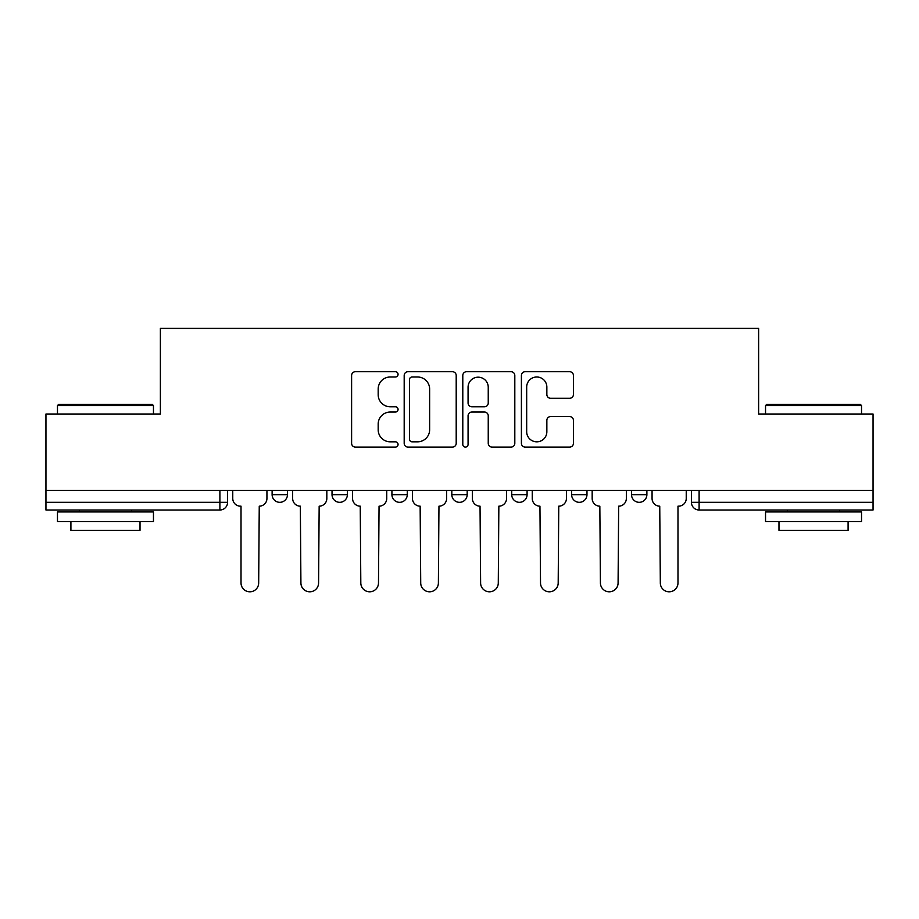 <?xml version="1.0" encoding="UTF-8"?>
<svg xmlns="http://www.w3.org/2000/svg" width="919" height="919" viewBox="0 0 919 919"><rect width="100%" height="100%" fill="white"/><g stroke="black" fill="none" stroke-linecap="round" stroke-linejoin="round"><path stroke-width="1.38" d="M398.065 374.355A2.642 2.642 0 0 0 395.423 371.713L355.377 371.713A3.768 3.768 0 0 0 351.609 375.48L351.609 443.326A3.768 3.768 0 0 0 355.377 447.093L395.423 447.093A2.642 2.642 0 0 0 398.065 444.463A2.642 2.642 0 0 0 395.423 441.821L390.242 441.821A12.062 12.062 0 0 1 378.18 429.759L378.18 424.107A12.062 12.062 0 0 1 390.242 412.045L395.423 412.045A2.642 2.642 0 0 0 398.065 409.403A2.642 2.642 0 0 0 395.423 406.772L390.242 406.772A12.062 12.062 0 0 1 378.18 394.711L378.18 389.059A12.062 12.062 0 0 1 390.242 376.997L395.423 376.997A2.642 2.642 0 0 0 398.065 374.355M631.525 490.424L631.525 494.652L646.884 494.652A7.685 7.685 0 0 1 639.199 502.325A7.685 7.685 0 0 1 631.525 494.652L631.525 490.424M571.618 490.424L571.618 494.652L586.977 494.652A7.685 7.685 0 0 1 579.303 502.325A7.685 7.685 0 0 1 571.618 494.652L571.618 490.424M451.815 490.424L451.815 494.652L467.185 494.652A7.685 7.685 0 0 1 459.5 502.325A7.685 7.685 0 0 1 451.815 494.652L451.815 490.424M569.654 398.283A3.768 3.768 0 0 0 573.422 394.515L573.422 375.48A3.768 3.768 0 0 0 569.654 371.713L525.174 371.713A3.768 3.768 0 0 0 521.406 375.48L521.406 443.326A3.768 3.768 0 0 0 525.174 447.093L569.654 447.093A3.768 3.768 0 0 0 573.422 443.326L573.422 420.339A3.768 3.768 0 0 0 569.654 416.571L550.619 416.571A3.768 3.768 0 0 0 546.851 420.339L546.851 431.735A10.086 10.086 0 0 1 536.765 441.821A10.086 10.086 0 0 1 526.679 431.735L526.679 387.071A10.086 10.086 0 0 1 536.765 376.997A10.086 10.086 0 0 1 546.851 387.071L546.851 394.515A3.768 3.768 0 0 0 550.619 398.283L569.654 398.283M45.95 490.424L45.95 414.009L160.377 414.009L160.377 328.382L758.623 328.382L758.623 414.009L873.05 414.009L873.05 490.424L45.95 490.424L45.95 502.325L227.579 502.325L227.579 490.424L227.579 502.325A7.685 7.685 0 0 1 219.894 510.011L45.95 510.011L45.95 502.325M456.203 375.48A3.768 3.768 0 0 0 452.435 371.713L407.956 371.713A3.768 3.768 0 0 0 404.188 375.48L404.188 443.326A3.768 3.768 0 0 0 407.956 447.093L452.435 447.093A3.768 3.768 0 0 0 456.203 443.326L456.203 375.48M466.565 371.713L511.044 371.713A3.768 3.768 0 0 1 514.812 375.48L514.812 443.326A3.768 3.768 0 0 1 511.044 447.093L492.01 447.093A3.768 3.768 0 0 1 488.242 443.326L488.242 415.813A3.768 3.768 0 0 0 484.474 412.045L471.849 412.045A3.768 3.768 0 0 0 468.07 415.813L468.07 444.463A2.642 2.642 0 0 1 465.439 447.093A2.642 2.642 0 0 1 462.797 444.463L462.797 375.48A3.768 3.768 0 0 1 466.565 371.713M691.421 490.424L691.421 502.325L873.05 502.325L873.05 510.011L699.106 510.011A7.685 7.685 0 0 1 691.421 502.325M873.05 490.424L873.05 502.325M646.884 490.424L646.884 494.652L646.884 490.424M586.977 494.652L586.977 490.424L586.977 494.652A7.685 7.685 0 0 1 579.303 502.325M527.081 490.424L527.081 494.652A7.685 7.685 0 0 1 519.396 502.325A7.685 7.685 0 0 1 511.722 494.652A7.685 7.685 0 0 0 519.396 502.325A7.685 7.685 0 0 0 527.081 494.652L527.081 490.424M511.722 490.424L511.722 494.652L527.081 494.652M467.185 490.424L467.185 494.652M407.278 490.424L407.278 494.652A7.685 7.685 0 0 1 399.604 502.325A7.685 7.685 0 0 1 391.919 494.652A7.685 7.685 0 0 0 399.604 502.325A7.685 7.685 0 0 0 407.278 494.652L391.919 494.652L391.919 490.424M332.023 490.424L332.023 494.652L347.382 494.652L347.382 490.424L347.382 494.652A7.685 7.685 0 0 1 339.697 502.325A7.685 7.685 0 0 1 332.023 494.652A7.685 7.685 0 0 0 339.697 502.325M272.116 490.424L272.116 494.652L287.475 494.652L287.475 490.424L287.475 494.652A7.685 7.685 0 0 1 279.801 502.325A7.685 7.685 0 0 1 272.116 494.652A7.685 7.685 0 0 0 279.801 502.325M219.894 490.424L219.894 510.011A7.685 7.685 0 0 0 227.579 502.325M412.103 376.997A2.642 2.642 0 0 0 409.46 379.627L409.46 439.179A2.642 2.642 0 0 0 412.103 441.821L417.571 441.821A12.062 12.062 0 0 0 429.632 429.759L429.632 389.059A12.062 12.062 0 0 0 417.571 376.997L412.103 376.997M488.242 387.267A10.086 10.086 0 0 0 478.156 377.181A10.086 10.086 0 0 0 468.07 387.267L468.07 402.993A3.768 3.768 0 0 0 471.849 406.772L484.474 406.772A3.768 3.768 0 0 0 488.242 402.993L488.242 387.267M232.76 490.424L232.76 498.489A7.685 7.685 0 0 0 240.433 506.174L241.019 506.174L241.019 582.968A8.834 8.834 0 0 0 249.842 591.802A8.834 8.834 0 0 0 258.676 582.968L259.25 506.174A7.685 7.685 0 0 0 266.935 498.489L266.935 490.424M292.656 490.424L292.656 498.489A7.685 7.685 0 0 0 300.341 506.174L300.915 582.968A8.834 8.834 0 0 0 309.749 591.802A8.834 8.834 0 0 0 318.583 582.968L319.157 506.174A7.685 7.685 0 0 0 326.831 498.489L326.831 490.424M352.563 490.424L352.563 498.489A7.685 7.685 0 0 0 360.237 506.174L360.811 582.968A8.834 8.834 0 0 0 369.645 591.802A8.834 8.834 0 0 0 378.479 582.968L379.053 506.174A7.685 7.685 0 0 0 386.738 498.489L386.738 490.424M57.472 405.566L58.621 404.417L152.313 404.417L153.462 405.566L57.472 405.566L57.472 414.009M153.462 521.533L57.472 521.533L57.472 511.929L153.462 511.929L153.462 521.533M140.021 521.533L140.021 530.355L70.912 530.355L70.912 521.533M765.538 405.566L766.687 404.417L860.379 404.417L861.528 405.566L765.538 405.566L765.538 414.009M861.528 521.533L765.538 521.533L765.538 511.929L861.528 511.929L861.528 521.533M848.088 521.533L848.088 530.355L778.979 530.355L778.979 521.533M412.459 490.424L412.459 498.489A7.685 7.685 0 0 0 420.144 506.174L420.718 582.968A8.834 8.834 0 0 0 429.552 591.802A8.834 8.834 0 0 0 438.386 582.968L438.96 506.174A7.685 7.685 0 0 0 446.634 498.489L446.634 490.424M472.366 490.424L472.366 498.489A7.685 7.685 0 0 0 480.04 506.174L480.614 582.968A8.834 8.834 0 0 0 489.448 591.802A8.834 8.834 0 0 0 498.282 582.968L498.856 506.174A7.685 7.685 0 0 0 506.541 498.489L506.541 490.424M532.262 490.424L532.262 498.489A7.685 7.685 0 0 0 539.947 506.174L540.521 582.968A8.834 8.834 0 0 0 549.355 591.802A8.834 8.834 0 0 0 558.189 582.968L558.763 506.174A7.685 7.685 0 0 0 566.437 498.489L566.437 490.424M592.169 490.424L592.169 498.489A7.685 7.685 0 0 0 599.843 506.174L600.417 582.968A8.834 8.834 0 0 0 609.251 591.802A8.834 8.834 0 0 0 618.085 582.968L618.659 506.174A7.685 7.685 0 0 0 626.344 498.489L626.344 490.424M652.065 490.424L652.065 498.489A7.685 7.685 0 0 0 659.75 506.174L660.324 582.968A8.834 8.834 0 0 0 669.158 591.802A8.834 8.834 0 0 0 677.981 582.968L677.981 506.174L678.567 506.174A7.685 7.685 0 0 0 686.24 498.489L686.24 490.424M699.106 490.424L699.106 510.011M153.462 414.009L153.462 405.566M131.578 511.929L131.578 510.011M79.356 511.929L79.356 510.011M861.528 414.009L861.528 405.566M839.644 511.929L839.644 510.011M787.422 511.929L787.422 510.011"/></g></svg>
